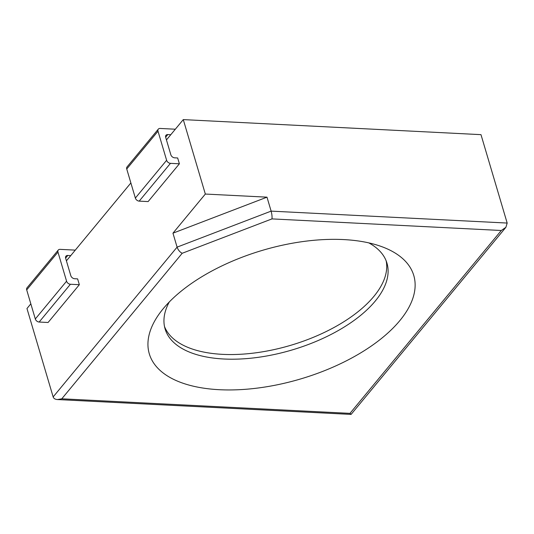 <?xml version="1.0" encoding="UTF-8"?>
<svg xmlns="http://www.w3.org/2000/svg" width="534" height="534" viewBox="0 0 534 534"><rect width="100%" height="100%" fill="white"/><g stroke="black" fill="none" stroke-linecap="round" stroke-linejoin="round"><path stroke-width="0.8" d="M399.826 320.627A137.919 67.077 -16.5 0 1 221.59 389.807A137.919 67.077 -16.5 0 1 161.074 311.389A137.919 67.077 -16.5 0 1 380.795 246.308A137.919 67.077 -16.5 0 1 399.826 320.627M368.787 242.877A115.704 56.27 -16.5 0 1 386.963 263.175A115.704 56.27 -16.5 0 1 375.262 301.049A115.704 56.27 -16.5 0 1 257.041 357.486A115.704 56.27 -16.5 0 1 165.086 328.897A115.704 56.27 -16.5 0 1 169.278 301.977M205.33 194.049L183.282 119.603L480.987 134.655L507.173 223.058L505.905 227.297L501.286 230.494L271.973 218.9C272.207 216.724 271.926 214.134 271.125 211.124L266.987 197.166L205.33 194.049L172.956 233.171L266.987 197.166M271.973 218.9L182.194 253.276C179.858 252.095 178.156 250.046 177.094 247.135L53.153 396.922C53.7 398.504 55.129 399.385 57.438 399.552L61.79 398.798L349.97 413.369L501.286 230.494M505.905 227.297L351.152 414.337L349.97 413.369M164.505 326.541A115.704 56.27 163.5 0 0 258.049 352.507A115.704 56.27 163.5 0 0 373.88 296.397A115.704 56.27 163.5 0 0 386.169 260.879M172.956 233.171L177.094 247.135L271.125 211.124L507.173 223.058M30.832 303.846L26.967 308.518L53.153 396.922M130.877 182.942L66.416 260.846M183.282 119.603L166.454 139.935M170.773 134.715L167.796 134.568A3.471 2.456 -140.4 0 0 165.987 135.262A3.471 2.456 -140.4 0 0 165.68 137.325L170.847 154.773A3.471 2.456 -140.4 0 0 174.691 157.83L177.668 157.977L179.391 163.798L148.125 201.578L139.194 201.131A3.471 2.456 39.6 0 1 135.356 198.067L126.738 168.991A3.471 2.456 -140.4 0 1 127.045 166.928L158.304 129.141A3.471 2.456 -140.4 0 1 160.12 128.447L175.326 129.215M70.735 255.626L67.758 255.472A3.471 2.456 -140.4 0 0 65.942 256.166A3.471 2.456 -140.4 0 0 65.642 258.229L70.808 275.678A3.471 2.456 -140.4 0 0 74.647 278.735L77.624 278.888L79.346 284.702L48.087 322.489L39.156 322.035A3.471 2.456 39.6 0 1 35.311 318.978L26.7 289.895A3.471 2.456 -140.4 0 1 27 287.833L58.266 250.052A3.471 2.456 -140.4 0 1 60.082 249.358L75.281 250.126M179.391 163.798L170.459 163.344L139.194 201.131M158.304 129.141A3.471 2.456 -140.4 0 0 158.004 131.204L166.621 160.287A3.471 2.456 39.6 0 0 170.459 163.344M58.266 250.052A3.471 2.456 -140.4 0 0 57.966 252.115L66.576 281.191A3.471 2.456 39.6 0 0 70.415 284.255L39.156 322.035M79.346 284.702L70.415 284.255M182.194 253.276L61.79 398.798M67.758 255.472L65.602 258.082M167.796 134.568L165.64 137.171M166.621 160.287L135.356 198.067M158.004 131.204L126.738 168.991M66.576 281.191L35.311 318.978M57.966 252.115L26.7 289.895M57.438 399.552L351.012 414.397"/></g></svg>
